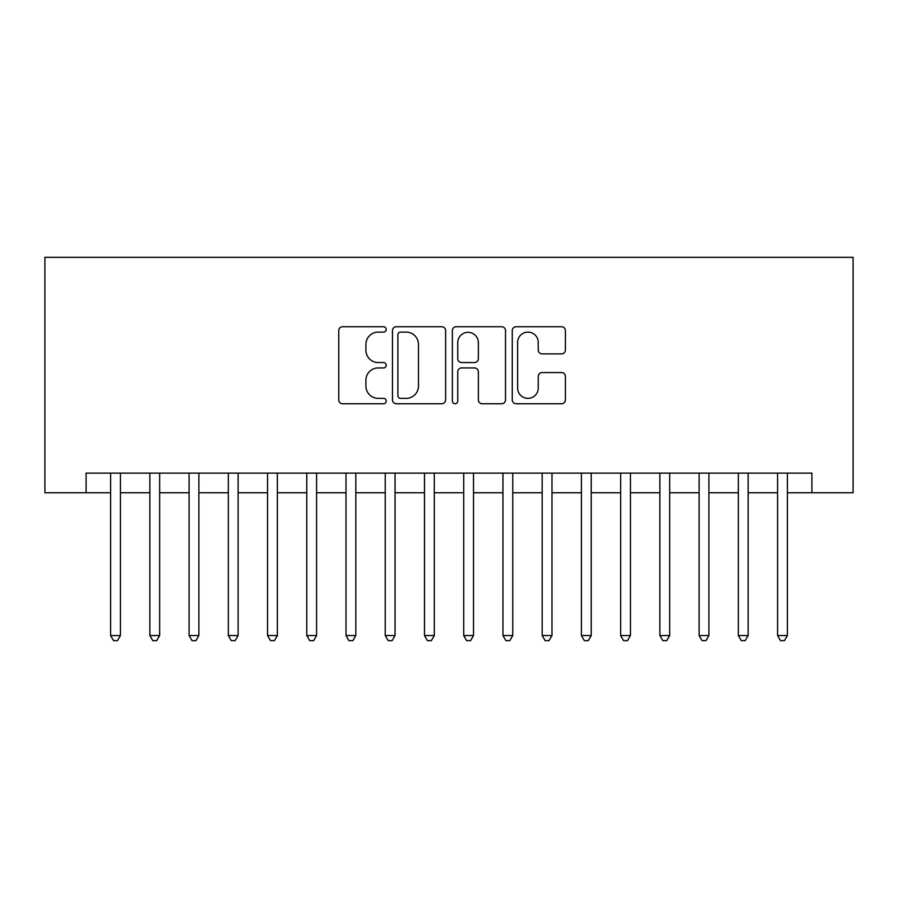 <?xml version="1.0" encoding="UTF-8"?>
<svg xmlns="http://www.w3.org/2000/svg" width="898" height="898" viewBox="0 0 898 898"><rect width="100%" height="100%" fill="white"/><g stroke="black" fill="none" stroke-linecap="round" stroke-linejoin="round"><path stroke-width="1.35" d="M386.23 329.42A2.694 2.694 0 0 0 383.536 326.726L342.621 326.726A3.85 3.85 0 0 0 338.771 330.576L338.771 399.902A3.85 3.85 0 0 0 342.621 403.752L383.536 403.752A2.694 2.694 0 0 0 386.23 401.047A2.694 2.694 0 0 0 383.536 398.353L378.238 398.353A12.325 12.325 0 0 1 365.913 386.028L365.913 380.258A12.325 12.325 0 0 1 378.238 367.933L383.536 367.933A2.694 2.694 0 0 0 386.23 365.239A2.694 2.694 0 0 0 383.536 362.545L378.238 362.545A12.325 12.325 0 0 1 365.913 350.22L365.913 344.439A12.325 12.325 0 0 1 378.238 332.114L383.536 332.114A2.694 2.694 0 0 0 386.23 329.42M561.542 353.879A3.85 3.85 0 0 0 565.392 350.029L565.392 330.576A3.85 3.85 0 0 0 561.542 326.726L516.103 326.726A3.85 3.85 0 0 0 512.253 330.576L512.253 399.902A3.85 3.85 0 0 0 516.103 403.752L561.542 403.752A3.85 3.85 0 0 0 565.392 399.902L565.392 376.408A3.85 3.85 0 0 0 561.542 372.558L542.1 372.558A3.85 3.85 0 0 0 538.25 376.408L538.25 388.059A10.305 10.305 0 0 1 527.945 398.353A10.305 10.305 0 0 1 517.641 388.059L517.641 342.419A10.305 10.305 0 0 1 527.945 332.114A10.305 10.305 0 0 1 538.25 342.419L538.25 350.029A3.85 3.85 0 0 0 542.1 353.879L561.542 353.879M86.096 492.744L86.096 473.134L811.904 473.134L811.904 492.744L853.1 492.744L853.1 257.344L44.9 257.344L44.9 492.744L110.611 492.744M445.632 330.576A3.85 3.85 0 0 0 441.782 326.726L396.332 326.726A3.85 3.85 0 0 0 392.482 330.576L392.482 399.902A3.85 3.85 0 0 0 396.332 403.752L441.782 403.752A3.85 3.85 0 0 0 445.632 399.902L445.632 330.576M456.218 326.726L501.668 326.726A3.85 3.85 0 0 1 505.518 330.576L505.518 399.902A3.85 3.85 0 0 1 501.668 403.752L482.215 403.752A3.85 3.85 0 0 1 478.365 399.902L478.365 371.783A3.85 3.85 0 0 0 474.514 367.933L461.617 367.933A3.85 3.85 0 0 0 457.756 371.783L457.756 401.047A2.694 2.694 0 0 1 455.062 403.752A2.694 2.694 0 0 1 452.368 401.047L452.368 330.576A3.85 3.85 0 0 1 456.218 326.726M120.422 492.744L149.854 492.744M159.653 492.744L189.085 492.744M198.885 492.744L228.317 492.744M238.127 492.744L267.548 492.744M277.359 492.744L306.779 492.744M316.59 492.744L346.011 492.744M355.821 492.744L385.242 492.744M395.053 492.744L424.485 492.744M434.284 492.744L463.716 492.744M473.515 492.744L502.947 492.744M512.758 492.744L542.179 492.744M551.989 492.744L581.41 492.744M591.221 492.744L620.641 492.744M630.452 492.744L659.873 492.744M669.684 492.744L699.115 492.744M708.915 492.744L738.347 492.744M748.146 492.744L777.578 492.744M787.389 492.744L811.904 492.744M400.575 332.114A2.694 2.694 0 0 0 397.881 334.819L397.881 395.659A2.694 2.694 0 0 0 400.575 398.353L406.154 398.353A12.325 12.325 0 0 0 418.479 386.028L418.479 344.439A12.325 12.325 0 0 0 406.154 332.114L400.575 332.114M478.365 342.609A10.305 10.305 0 0 0 468.06 332.316A10.305 10.305 0 0 0 457.756 342.609L457.756 358.695A3.85 3.85 0 0 0 461.617 362.545L474.514 362.545A3.85 3.85 0 0 0 478.365 358.695L478.365 342.609M120.422 473.134L120.422 635.548L110.611 635.548L110.611 473.134M120.422 635.548L117.481 640.656L113.563 640.656L110.611 635.548M159.653 473.134L159.653 635.548L149.854 635.548L149.854 473.134M159.653 635.548L156.712 640.656L152.795 640.656L149.854 635.548M198.885 473.134L198.885 635.548L189.085 635.548L189.085 473.134M198.885 635.548L195.944 640.656L192.026 640.656L189.085 635.548M238.127 473.134L238.127 635.548L228.317 635.548L228.317 473.134M238.127 635.548L235.175 640.656L231.257 640.656L228.317 635.548M277.359 473.134L277.359 635.548L267.548 635.548L267.548 473.134M277.359 635.548L274.418 640.656L270.489 640.656L267.548 635.548M316.59 473.134L316.59 635.548L306.779 635.548L306.779 473.134M316.59 635.548L313.649 640.656L309.72 640.656L306.779 635.548M355.821 473.134L355.821 635.548L346.011 635.548L346.011 473.134M355.821 635.548L352.88 640.656L348.952 640.656L346.011 635.548M395.053 473.134L395.053 635.548L385.242 635.548L385.242 473.134M395.053 635.548L392.112 640.656L388.194 640.656L385.242 635.548M434.284 473.134L434.284 635.548L424.485 635.548L424.485 473.134M434.284 635.548L431.343 640.656L427.426 640.656L424.485 635.548M473.515 473.134L473.515 635.548L463.716 635.548L463.716 473.134M473.515 635.548L470.574 640.656L466.657 640.656L463.716 635.548M512.758 473.134L512.758 635.548L502.947 635.548L502.947 473.134M512.758 635.548L509.806 640.656L505.888 640.656L502.947 635.548M551.989 473.134L551.989 635.548L542.179 635.548L542.179 473.134M551.989 635.548L549.048 640.656L545.12 640.656L542.179 635.548M591.221 473.134L591.221 635.548L581.41 635.548L581.41 473.134M591.221 635.548L588.28 640.656L584.351 640.656L581.41 635.548M630.452 473.134L630.452 635.548L620.641 635.548L620.641 473.134M630.452 635.548L627.511 640.656L623.582 640.656L620.641 635.548M669.684 473.134L669.684 635.548L659.873 635.548L659.873 473.134M669.684 635.548L666.743 640.656L662.825 640.656L659.873 635.548M708.915 473.134L708.915 635.548L699.115 635.548L699.115 473.134M708.915 635.548L705.974 640.656L702.056 640.656L699.115 635.548M748.146 473.134L748.146 635.548L738.347 635.548L738.347 473.134M748.146 635.548L745.205 640.656L741.288 640.656L738.347 635.548M787.389 473.134L787.389 635.548L777.578 635.548L777.578 473.134M787.389 635.548L784.437 640.656L780.519 640.656L777.578 635.548"/></g></svg>

